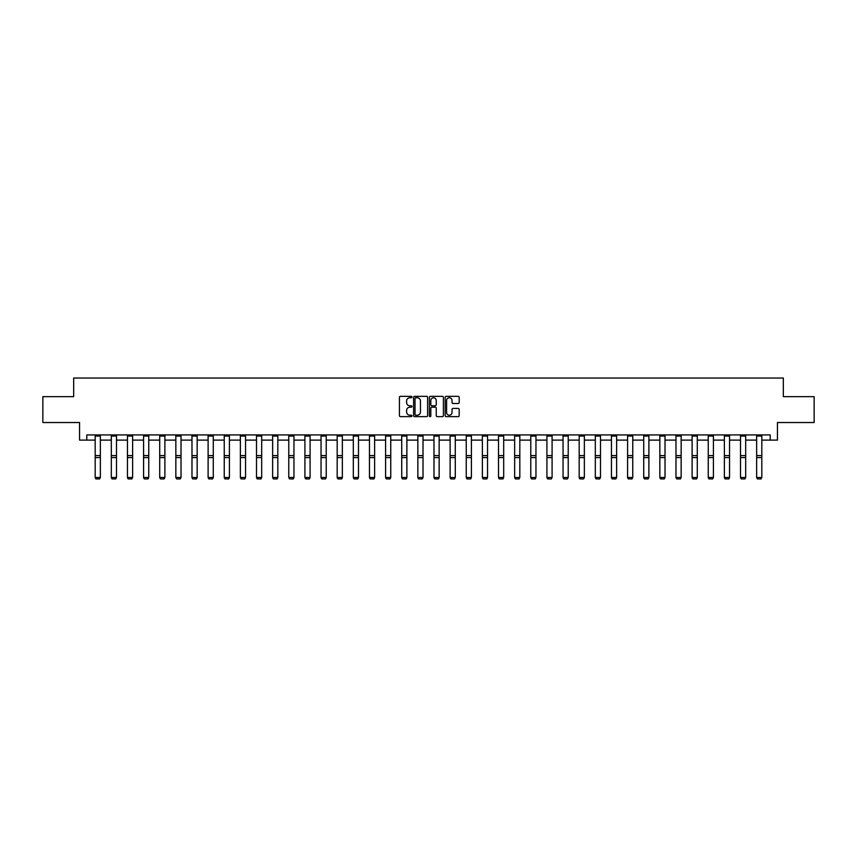 <?xml version="1.0" encoding="UTF-8"?>
<svg xmlns="http://www.w3.org/2000/svg" width="857" height="857" viewBox="0 0 857 857"><rect width="100%" height="100%" fill="white"/><g stroke="black" fill="none" stroke-linecap="round" stroke-linejoin="round"><path stroke-width="1.29" d="M411.949 397.048A0.707 0.707 0 0 0 411.242 396.341L400.455 396.341A1.018 1.018 0 0 0 399.437 397.348L399.437 415.624A1.018 1.018 0 0 0 400.455 416.641L411.242 416.641A0.707 0.707 0 0 0 411.949 415.934A0.707 0.707 0 0 0 411.242 415.217L409.85 415.217A3.246 3.246 0 0 1 406.604 411.971L406.604 410.449A3.246 3.246 0 0 1 409.85 407.204L411.242 407.204A0.707 0.707 0 0 0 411.949 406.486A0.707 0.707 0 0 0 411.242 405.779L409.85 405.779A3.246 3.246 0 0 1 406.604 402.533L406.604 401.012A3.246 3.246 0 0 1 409.85 397.755L411.242 397.755A0.707 0.707 0 0 0 411.949 397.048M458.163 403.497A1.018 1.018 0 0 0 459.181 402.479L459.181 397.348A1.018 1.018 0 0 0 458.163 396.341L446.186 396.341A1.018 1.018 0 0 0 445.169 397.348L445.169 415.624A1.018 1.018 0 0 0 446.186 416.641L458.163 416.641A1.018 1.018 0 0 0 459.181 415.624L459.181 409.432A1.018 1.018 0 0 0 458.163 408.414L453.042 408.414A1.018 1.018 0 0 0 452.025 409.432L452.025 412.506A2.71 2.71 0 0 1 449.314 415.217A2.71 2.71 0 0 1 446.593 412.506L446.593 400.476A2.71 2.71 0 0 1 449.314 397.755A2.71 2.71 0 0 1 452.025 400.476L452.025 402.479A1.018 1.018 0 0 0 453.042 403.497L458.163 403.497M86.803 440.102L86.803 434.928L770.197 434.928L770.197 440.102L777.438 440.102L777.438 422.522L814.15 422.522L814.15 396.662L783.33 396.662L783.33 378.044L73.67 378.044L73.67 396.662L42.85 396.662L42.85 422.522L79.562 422.522L79.562 440.102L95.181 440.102M427.611 397.348A1.018 1.018 0 0 0 426.593 396.341L414.617 396.341A1.018 1.018 0 0 0 413.599 397.348L413.599 415.624A1.018 1.018 0 0 0 414.617 416.641L426.593 416.641A1.018 1.018 0 0 0 427.611 415.624L427.611 397.348M430.407 396.341L442.383 396.341A1.018 1.018 0 0 1 443.401 397.348L443.401 415.624A1.018 1.018 0 0 1 442.383 416.641L437.252 416.641A1.018 1.018 0 0 1 436.245 415.624L436.245 408.211A1.018 1.018 0 0 0 435.227 407.204L431.821 407.204A1.018 1.018 0 0 0 430.814 408.211L430.814 415.934A0.707 0.707 0 0 1 430.096 416.641A0.707 0.707 0 0 1 429.389 415.934L429.389 397.348A1.018 1.018 0 0 1 430.407 396.341M100.355 440.102L111.314 440.102M116.488 440.102L127.447 440.102M132.621 440.102L143.58 440.102M148.754 440.102L159.713 440.102M164.887 440.102L175.846 440.102M181.02 440.102L191.979 440.102M197.153 440.102L208.112 440.102M213.286 440.102L224.245 440.102M229.419 440.102L240.378 440.102M245.552 440.102L256.511 440.102M261.685 440.102L272.644 440.102M277.818 440.102L288.777 440.102M293.951 440.102L304.91 440.102M310.084 440.102L321.043 440.102M326.217 440.102L337.176 440.102M342.35 440.102L353.309 440.102M358.483 440.102L369.453 440.102M374.616 440.102L385.586 440.102M390.749 440.102L401.719 440.102M406.882 440.102L417.852 440.102M423.015 440.102L433.985 440.102M439.148 440.102L450.118 440.102M455.281 440.102L466.251 440.102M471.414 440.102L482.384 440.102M487.547 440.102L498.517 440.102M503.691 440.102L514.65 440.102M519.824 440.102L530.783 440.102M535.957 440.102L546.916 440.102M552.09 440.102L563.049 440.102M568.223 440.102L579.182 440.102M584.356 440.102L595.315 440.102M600.489 440.102L611.448 440.102M616.622 440.102L627.581 440.102M632.755 440.102L643.714 440.102M648.888 440.102L659.847 440.102M665.021 440.102L675.98 440.102M681.154 440.102L692.113 440.102M697.287 440.102L708.246 440.102M713.42 440.102L724.379 440.102M729.553 440.102L740.512 440.102M745.686 440.102L756.645 440.102M761.819 440.102L770.197 440.102M415.731 397.755A0.707 0.707 0 0 0 415.024 398.473L415.024 414.509A0.707 0.707 0 0 0 415.731 415.217L417.209 415.217A3.246 3.246 0 0 0 420.455 411.971L420.455 401.012A3.246 3.246 0 0 0 417.209 397.755L415.731 397.755M436.245 400.53A2.71 2.71 0 0 0 433.524 397.809A2.71 2.71 0 0 0 430.814 400.53L430.814 404.761A1.018 1.018 0 0 0 431.821 405.779L435.227 405.779A1.018 1.018 0 0 0 436.245 404.761L436.245 400.53M95.181 477.67L95.952 478.956L95.181 477.478L100.355 477.478L99.573 478.956L95.952 478.881L99.573 478.956M100.355 436.063L95.181 436.063L95.181 434.949L100.355 434.949L100.355 477.478L99.573 478.881M95.181 436.063L95.181 477.478L95.952 478.881M111.314 477.67L112.085 478.956L111.314 477.478L116.488 477.478L115.706 478.956L112.085 478.881L115.706 478.956M127.447 477.67L128.218 478.956L127.447 477.478L132.621 477.478L131.839 478.956L128.218 478.881L131.839 478.956M116.488 436.063L111.314 436.063L111.314 434.949L116.488 434.949L116.488 477.478L115.706 478.881M111.314 436.063L111.314 477.478L112.085 478.881M132.621 436.063L127.447 436.063L127.447 434.949L132.621 434.949L132.621 477.478L131.839 478.881M127.447 436.063L127.447 477.478L128.218 478.881M143.58 477.67L144.351 478.956L143.58 477.478L148.754 477.478L147.972 478.956L144.351 478.881L147.972 478.956M159.713 477.67L160.484 478.956L159.713 477.478L164.887 477.478L164.105 478.956L160.484 478.881L164.105 478.956M175.846 477.67L176.628 478.956L175.846 477.478L181.02 477.478L180.238 478.956L176.628 478.881L180.238 478.956M148.754 436.063L143.58 436.063L143.58 434.949L148.754 434.949L148.754 477.478L147.972 478.881M143.58 436.063L143.58 477.478L144.351 478.881M164.887 436.063L159.713 436.063L159.713 434.949L164.887 434.949L164.887 477.478L164.105 478.881M159.713 436.063L159.713 477.478L160.484 478.881M181.02 436.063L175.846 436.063L175.846 434.949L181.02 434.949L181.02 477.478L180.238 478.881M175.846 436.063L175.846 477.478L176.628 478.881M197.153 436.063L191.979 436.063L191.979 434.949L197.153 434.949L197.153 477.67L196.371 478.956L192.761 478.881L196.371 478.956M191.979 477.67L192.761 478.956L191.979 477.478L197.153 477.478L196.371 478.881M191.979 436.063L191.979 477.478L192.761 478.881M213.286 436.063L208.112 436.063L208.112 434.949L213.286 434.949L213.286 477.67L212.504 478.956L208.894 478.881L212.504 478.956M208.112 477.67L208.894 478.956L208.112 477.478L213.286 477.478L212.504 478.881M208.112 436.063L208.112 477.478L208.894 478.881M229.419 436.063L224.245 436.063L224.245 434.949L229.419 434.949L229.419 477.67L228.648 478.956L225.027 478.881L228.648 478.956M224.245 477.67L225.027 478.956L224.245 477.478L229.419 477.478L228.648 478.881M224.245 436.063L224.245 477.478L225.027 478.881M245.552 436.063L240.378 436.063L240.378 434.949L245.552 434.949L245.552 477.67L244.781 478.956L241.16 478.881L244.781 478.956M240.378 477.67L241.16 478.956L240.378 477.478L245.552 477.478L244.781 478.881M240.378 436.063L240.378 477.478L241.16 478.881M261.685 436.063L256.511 436.063L256.511 434.949L261.685 434.949L261.685 477.67L260.914 478.956L257.293 478.881L260.914 478.956M256.511 477.67L257.293 478.956L256.511 477.478L261.685 477.478L260.914 478.881M256.511 436.063L256.511 477.478L257.293 478.881M277.818 436.063L272.644 436.063L272.644 434.949L277.818 434.949L277.818 477.67L277.047 478.956L273.426 478.881L277.047 478.956M272.644 477.67L273.426 478.956L272.644 477.478L277.818 477.478L277.047 478.881M272.644 436.063L272.644 477.478L273.426 478.881M293.951 436.063L288.777 436.063L288.777 434.949L293.951 434.949L293.951 477.67L293.18 478.956L289.559 478.881L293.18 478.956M288.777 477.67L289.559 478.956L288.777 477.478L293.951 477.478L293.18 478.881M288.777 436.063L288.777 477.478L289.559 478.881M310.084 436.063L304.91 436.063L304.91 434.949L310.084 434.949L310.084 477.67L309.313 478.956L305.692 478.881L309.313 478.956M304.91 477.67L305.692 478.956L304.91 477.478L310.084 477.478L309.313 478.881M304.91 436.063L304.91 477.478L305.692 478.881M326.217 436.063L321.043 436.063L321.043 434.949L326.217 434.949L326.217 477.67L325.446 478.956L321.825 478.881L325.446 478.956M321.043 477.67L321.825 478.956L321.043 477.478L326.217 477.478L325.446 478.881M321.043 436.063L321.043 477.478L321.825 478.881M342.35 436.063L337.176 436.063L337.176 434.949L342.35 434.949L342.35 477.67L341.579 478.956L337.958 478.881L341.579 478.956M337.176 477.67L337.958 478.956L337.176 477.478L342.35 477.478L341.579 478.881M337.176 436.063L337.176 477.478L337.958 478.881M358.483 436.063L353.309 436.063L353.309 434.949L358.483 434.949L358.483 477.67L357.712 478.956L354.091 478.881L357.712 478.956M353.309 477.67L354.091 478.956L353.309 477.478L358.483 477.478L357.712 478.881M353.309 436.063L353.309 477.478L354.091 478.881M374.616 436.063L369.453 436.063L369.453 434.949L374.616 434.949L374.616 477.67L373.845 478.956L370.224 478.881L373.845 478.956M369.453 477.67L370.224 478.956L369.453 477.478L374.616 477.478L373.845 478.881M369.453 436.063L369.453 477.478L370.224 478.881M390.749 436.063L385.586 436.063L385.586 434.949L390.749 434.949L390.749 477.67L389.978 478.956L386.357 478.881L389.978 478.956M385.586 477.67L386.357 478.956L385.586 477.478L390.749 477.478L389.978 478.881M385.586 436.063L385.586 477.478L386.357 478.881M406.882 436.063L401.719 436.063L401.719 434.949L406.882 434.949L406.882 477.67L406.111 478.956L402.49 478.881L406.111 478.956M401.719 477.67L402.49 478.956L401.719 477.478L406.882 477.478L406.111 478.881M401.719 436.063L401.719 477.478L402.49 478.881M423.015 436.063L417.852 436.063L417.852 434.949L423.015 434.949L423.015 477.67L422.244 478.956L418.623 478.881L422.244 478.956M417.852 477.67L418.623 478.956L417.852 477.478L423.015 477.478L422.244 478.881M417.852 436.063L417.852 477.478L418.623 478.881M439.148 436.063L433.985 436.063L433.985 434.949L439.148 434.949L439.148 477.67L438.377 478.956L434.756 478.881L438.377 478.956M433.985 477.67L434.756 478.956L433.985 477.478L439.148 477.478L438.377 478.881M433.985 436.063L433.985 477.478L434.756 478.881M450.118 477.67L450.889 478.956L450.118 477.478L455.281 477.478L454.51 478.956L450.889 478.881L454.51 478.956M466.251 477.67L467.022 478.956L466.251 477.478L471.414 477.478L470.643 478.956L467.022 478.881L470.643 478.956M482.384 477.67L483.155 478.956L482.384 477.478L487.547 477.478L486.776 478.956L483.155 478.881L486.776 478.956M498.517 477.67L499.288 478.956L498.517 477.478L503.691 477.478L502.909 478.956L499.288 478.881L502.909 478.956M455.281 436.063L450.118 436.063L450.118 434.949L455.281 434.949L455.281 477.478L454.51 478.881M450.118 436.063L450.118 477.478L450.889 478.881M471.414 436.063L466.251 436.063L466.251 434.949L471.414 434.949L471.414 477.478L470.643 478.881M466.251 436.063L466.251 477.478L467.022 478.881M487.547 436.063L482.384 436.063L482.384 434.949L487.547 434.949L487.547 477.478L486.776 478.881M482.384 436.063L482.384 477.478L483.155 478.881M503.691 436.063L498.517 436.063L498.517 434.949L503.691 434.949L503.691 477.478L502.909 478.881M498.517 436.063L498.517 477.478L499.288 478.881M514.65 477.67L515.421 478.956L514.65 477.478L519.824 477.478L519.042 478.956L515.421 478.881L519.042 478.956M530.783 477.67L531.554 478.956L530.783 477.478L535.957 477.478L535.175 478.956L531.554 478.881L535.175 478.956M546.916 477.67L547.687 478.956L546.916 477.478L552.09 477.478L551.308 478.956L547.687 478.881L551.308 478.956M563.049 477.67L563.82 478.956L563.049 477.478L568.223 477.478L567.441 478.956L563.82 478.881L567.441 478.956M579.182 477.67L579.953 478.956L579.182 477.478L584.356 477.478L583.574 478.956L579.953 478.881L583.574 478.956M595.315 477.67L596.086 478.956L595.315 477.478L600.489 477.478L599.707 478.956L596.086 478.881L599.707 478.956M611.448 477.67L612.219 478.956L611.448 477.478L616.622 477.478L615.84 478.956L612.219 478.881L615.84 478.956M627.581 477.67L628.352 478.956L627.581 477.478L632.755 477.478L631.973 478.956L628.352 478.881L631.973 478.956M519.824 436.063L514.65 436.063L514.65 434.949L519.824 434.949L519.824 477.478L519.042 478.881M514.65 436.063L514.65 477.478L515.421 478.881M535.957 436.063L530.783 436.063L530.783 434.949L535.957 434.949L535.957 477.478L535.175 478.881M530.783 436.063L530.783 477.478L531.554 478.881M552.09 436.063L546.916 436.063L546.916 434.949L552.09 434.949L552.09 477.478L551.308 478.881M546.916 436.063L546.916 477.478L547.687 478.881M568.223 436.063L563.049 436.063L563.049 434.949L568.223 434.949L568.223 477.478L567.441 478.881M563.049 436.063L563.049 477.478L563.82 478.881M584.356 436.063L579.182 436.063L579.182 434.949L584.356 434.949L584.356 477.478L583.574 478.881M579.182 436.063L579.182 477.478L579.953 478.881M600.489 436.063L595.315 436.063L595.315 434.949L600.489 434.949L600.489 477.478L599.707 478.881M595.315 436.063L595.315 477.478L596.086 478.881M616.622 436.063L611.448 436.063L611.448 434.949L616.622 434.949L616.622 477.478L615.84 478.881M611.448 436.063L611.448 477.478L612.219 478.881M632.755 436.063L627.581 436.063L627.581 434.949L632.755 434.949L632.755 477.478L631.973 478.881M627.581 436.063L627.581 477.478L628.352 478.881M643.714 477.67L644.496 478.956L643.714 477.478L648.888 477.478L648.106 478.956L644.496 478.881L648.106 478.956M648.888 436.063L643.714 436.063L643.714 434.949L648.888 434.949L648.888 477.478L648.106 478.881M643.714 436.063L643.714 477.478L644.496 478.881M659.847 477.67L660.629 478.956L659.847 477.478L665.021 477.478L664.239 478.956L660.629 478.881L664.239 478.956M665.021 436.063L659.847 436.063L659.847 434.949L665.021 434.949L665.021 477.478L664.239 478.881M659.847 436.063L659.847 477.478L660.629 478.881M675.98 477.67L676.762 478.956L675.98 477.478L681.154 477.478L680.372 478.956L676.762 478.881L680.372 478.956M681.154 436.063L675.98 436.063L675.98 434.949L681.154 434.949L681.154 477.478L680.372 478.881M675.98 436.063L675.98 477.478L676.762 478.881M692.113 477.67L692.895 478.956L692.113 477.478L697.287 477.478L696.516 478.956L692.895 478.881L696.516 478.956M697.287 436.063L692.113 436.063L692.113 434.949L697.287 434.949L697.287 477.478L696.516 478.881M692.113 436.063L692.113 477.478L692.895 478.881M708.246 477.67L709.028 478.956L708.246 477.478L713.42 477.478L712.649 478.956L709.028 478.881L712.649 478.956M713.42 436.063L708.246 436.063L708.246 434.949L713.42 434.949L713.42 477.478L712.649 478.881M708.246 436.063L708.246 477.478L709.028 478.881M724.379 477.67L725.161 478.956L724.379 477.478L729.553 477.478L728.782 478.956L725.161 478.881L728.782 478.956M729.553 436.063L724.379 436.063L724.379 434.949L729.553 434.949L729.553 477.478L728.782 478.881M724.379 436.063L724.379 477.478L725.161 478.881M740.512 477.67L741.294 478.956L740.512 477.478L745.686 477.478L744.915 478.956L741.294 478.881L744.915 478.956M745.686 436.063L740.512 436.063L740.512 434.949L745.686 434.949L745.686 477.478L744.915 478.881M740.512 436.063L740.512 477.478L741.294 478.881M756.645 477.67L757.427 478.956L756.645 477.478L761.819 477.478L761.048 478.956L757.427 478.881L761.048 478.956M761.819 436.063L756.645 436.063L756.645 434.949L761.819 434.949L761.819 477.478L761.048 478.881M756.645 436.063L756.645 477.478L757.427 478.881M100.355 455.603L95.181 455.603M100.355 457.563L95.181 457.563M116.488 455.603L111.314 455.603M116.488 457.563L111.314 457.563M132.621 455.603L127.447 455.603M132.621 457.563L127.447 457.563M148.754 455.603L143.58 455.603M148.754 457.563L143.58 457.563M164.887 455.603L159.713 455.603M164.887 457.563L159.713 457.563M181.02 455.603L175.846 455.603M181.02 457.563L175.846 457.563M197.153 455.603L191.979 455.603M197.153 457.563L191.979 457.563M213.286 455.603L208.112 455.603M213.286 457.563L208.112 457.563M229.419 455.603L224.245 455.603M229.419 457.563L224.245 457.563M245.552 455.603L240.378 455.603M245.552 457.563L240.378 457.563M261.685 455.603L256.511 455.603M261.685 457.563L256.511 457.563M277.818 455.603L272.644 455.603M277.818 457.563L272.644 457.563M293.951 455.603L288.777 455.603M293.951 457.563L288.777 457.563M310.084 455.603L304.91 455.603M310.084 457.563L304.91 457.563M326.217 455.603L321.043 455.603M326.217 457.563L321.043 457.563M342.35 455.603L337.176 455.603M342.35 457.563L337.176 457.563M358.483 455.603L353.309 455.603M358.483 457.563L353.309 457.563M374.616 455.603L369.453 455.603M374.616 457.563L369.453 457.563M390.749 455.603L385.586 455.603M390.749 457.563L385.586 457.563M406.882 455.603L401.719 455.603M406.882 457.563L401.719 457.563M423.015 455.603L417.852 455.603M423.015 457.563L417.852 457.563M439.148 455.603L433.985 455.603M439.148 457.563L433.985 457.563M455.281 455.603L450.118 455.603M455.281 457.563L450.118 457.563M471.414 455.603L466.251 455.603M471.414 457.563L466.251 457.563M487.547 455.603L482.384 455.603M487.547 457.563L482.384 457.563M503.691 455.603L498.517 455.603M503.691 457.563L498.517 457.563M519.824 455.603L514.65 455.603M519.824 457.563L514.65 457.563M535.957 455.603L530.783 455.603M535.957 457.563L530.783 457.563M552.09 455.603L546.916 455.603M552.09 457.563L546.916 457.563M568.223 455.603L563.049 455.603M568.223 457.563L563.049 457.563M584.356 455.603L579.182 455.603M584.356 457.563L579.182 457.563M600.489 455.603L595.315 455.603M600.489 457.563L595.315 457.563M616.622 455.603L611.448 455.603M616.622 457.563L611.448 457.563M632.755 455.603L627.581 455.603M632.755 457.563L627.581 457.563M648.888 455.603L643.714 455.603M648.888 457.563L643.714 457.563M665.021 455.603L659.847 455.603M665.021 457.563L659.847 457.563M681.154 455.603L675.98 455.603M681.154 457.563L675.98 457.563M697.287 455.603L692.113 455.603M697.287 457.563L692.113 457.563M713.42 455.603L708.246 455.603M713.42 457.563L708.246 457.563M729.553 455.603L724.379 455.603M729.553 457.563L724.379 457.563M745.686 455.603L740.512 455.603M745.686 457.563L740.512 457.563M761.819 455.603L756.645 455.603M761.819 457.563L756.645 457.563"/></g></svg>
